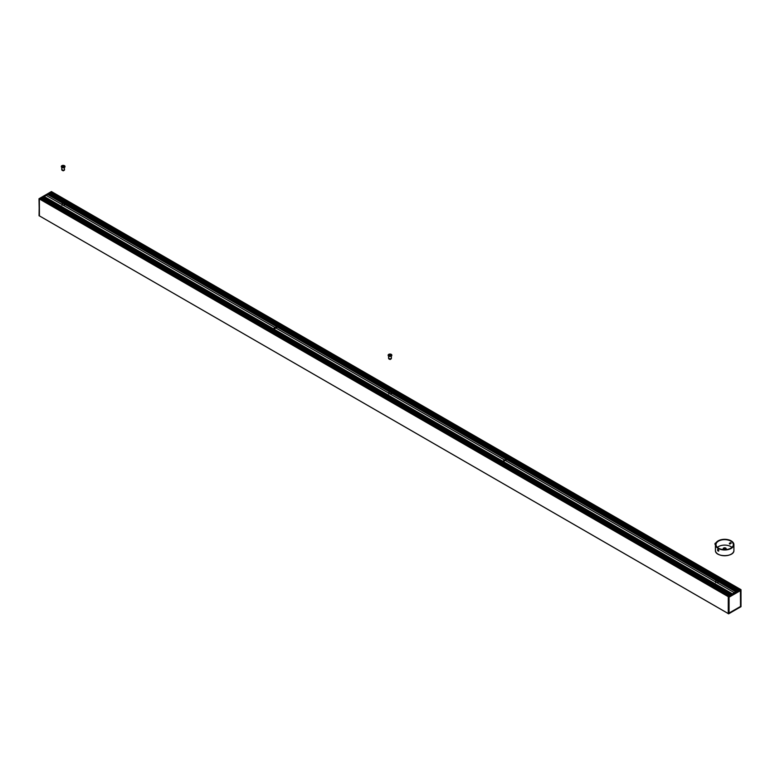 <?xml version="1.0" encoding="UTF-8"?>
<svg xmlns="http://www.w3.org/2000/svg" width="780" height="780" viewBox="0 0 780 780"><rect width="100%" height="100%" fill="white"/><g stroke="black" fill="none" stroke-linecap="round" stroke-linejoin="round"><path stroke-width="1.17" d="M717.688 549.49L717.639 549.52A0.926 0.536 60 0 1 718.146 549.529L718.721 550.992A0.926 0.536 60 0 1 717.639 549.52A0.926 0.536 60 0 1 718.565 551.119L718.614 551.09M718.721 550.992A0.926 0.536 60 0 0 718.809 550.67L718.809 550.67A0.926 0.536 60 0 0 718.721 550.241L718.126 551.09L717.59 550.339M718.107 550.046L718.312 550.573L718.107 550.046M717.59 549.588L718.126 549.52M729.592 543.377L729.592 544.001L729.592 543.377M729.622 544.011L729.329 543.494M731.923 547.375A8.668 5.002 0 0 0 718.536 546.575A8.668 5.002 0 0 0 717.415 547.375M718.126 540.871A9.243 5.333 180 0 1 728.208 539.711A9.243 5.333 180 0 1 733.912 544.645A9.243 5.333 180 0 1 724.669 549.978A9.243 5.333 180 0 1 715.426 544.645A9.243 5.333 180 0 1 718.126 540.871M731.182 543.231L730.382 542.773L731.182 543.231M718.536 541.106A8.668 5.002 180 0 1 727.984 540.023A8.668 5.002 180 0 1 733.337 544.645A8.668 5.002 180 0 1 724.669 549.646A8.668 5.002 180 0 1 716.001 544.645A8.668 5.002 180 0 1 718.536 541.106M724.035 549.023L724.074 548.359L725.303 549.023M723.986 548.213A0.956 0.556 0 0 0 725.341 548.993A0.956 0.556 0 0 0 723.986 548.213M723.645 548.067A1.502 0.868 0 0 0 723.606 548.087L723.684 548.038A1.384 0.799 180 0 1 725.644 548.038A1.384 0.799 180 0 1 725.644 549.169A1.384 0.799 180 0 1 723.684 549.169A1.384 0.799 180 0 1 723.684 548.038L723.606 548.087A1.502 0.868 0 0 0 723.167 548.701A1.502 0.868 0 0 0 724.669 549.568A1.502 0.868 0 0 0 726.17 548.701A1.502 0.868 0 0 0 725.731 548.087A1.502 0.868 0 0 0 725.683 548.067M276.812 327.2L274.95 327.473L63.989 205.676L63.98 204.799M62.01 204.526L45.991 195.283L47.931 194.571L62.02 202.742M273.166 330.164L274.258 328.673M45.991 195.283L43.904 197.262L273.156 329.413M274.95 327.473L272.844 329.384L43.895 197.194M62.361 204.73L63.989 205.676M273.38 329.491L277.465 327.083L388.849 391.433M506.347 459.722L504.475 459.985L502.388 461.965L273.351 329.648M273.166 329.95L272.981 329.569A1.852 1.063 120 0 0 272.951 329.745L273.019 330.077M272.961 329.764L43.768 197.418A1.852 1.063 -60 0 1 43.797 197.252L43.904 197.165M731.718 594.633L502.837 462.462A1.852 1.063 -60 0 1 502.866 462.286L502.885 462.169M735.891 592.225L734.009 592.508L717.639 583.06L717.62 582.173M715.65 581.909L505.05 460.327L507 459.605L715.669 580.125M732.508 594.175L733.317 593.707M502.895 462.238L731.903 594.457M734.009 592.508L732.118 594.399M734.74 592.888L735.511 592.439M502.915 462.014L731.962 594.496M731.971 594.233L503.022 462.052L505.05 460.327M716.011 582.114L717.639 583.06M502.954 462.238L731.913 594.418M504.475 459.985L390.819 394.368L390.799 393.481M388.83 393.218L275.525 327.805M502.7 462.481L503.792 461.185M273.439 329.784L502.691 461.935M502.7 462.677L502.515 462.091A1.852 1.063 120 0 0 502.486 462.257L273.302 329.94A1.852 1.063 -60 0 1 273.331 329.764L502.447 461.711M389.181 393.422L390.819 394.368M273.419 329.716L502.378 461.906M273.302 329.94L502.554 462.598M502.515 462.091L273.419 329.755M716.245 579.413L717.366 579.413M717.239 579.842L716.518 579.784M716.371 579.559L717.239 579.559M717.356 579.248L716.255 579.248M390.273 390.468L389.698 390.468M389.425 390.731L390.546 390.731M390.419 391.16L389.698 391.092M389.552 390.868L390.419 390.868M390.536 390.556L389.435 390.556M62.595 202.04L63.726 202.04M63.589 202.469L62.868 202.4M62.722 202.186L63.599 202.186M63.716 201.864L62.605 201.864M720.018 582.592A1.384 0.799 180 0 1 720.466 582.075L720.642 581.997A1.384 0.799 180 0 1 722.377 582.094A1.384 0.799 180 0 1 722.787 582.66A1.384 0.799 180 0 1 722.563 583.099L737.022 591.572L722.426 583.206A1.326 0.77 0 0 0 722.728 582.718A1.326 0.77 0 0 0 722.338 582.182A1.326 0.77 0 0 0 722.3 582.153M720.193 582.689A1.209 0.702 180 0 1 720.544 582.133A1.209 0.702 180 0 1 722.173 582.094A1.209 0.702 180 0 1 722.26 582.133A1.209 0.702 180 0 1 722.495 582.923A1.209 0.702 180 0 1 721.285 583.323M720.437 582.835A0.985 0.566 180 0 1 722.377 582.718A0.985 0.566 180 0 1 722.134 583.099M721.149 583.245A1.102 0.634 0 0 0 722.105 582.143A1.102 0.634 0 0 0 720.33 582.777M51.392 191.568L740.99 589.7L728.549 596.846L740.347 589.651L51.412 191.89L50.612 192.543M740.688 589.466L741 606.674L740.99 589.7L728.608 596.846L728.549 613.841L740.981 606.713L728.257 613.694M728.276 596.622L728.247 613.675M740.746 590.275L740.746 606.499L740.746 590.275L728.89 597.051L740.512 590.343M740.746 606.499L729.047 613.06L740.512 606.46L740.405 590.411M740.581 590.304L740.581 606.44L728.861 613.158M740.366 590.431L729.047 597.139L729.017 613.051L728.861 597.1M728.861 613.236L740.649 606.557L728.861 613.353L728.851 597.139L728.92 613.402L728.861 597.119L740.668 590.245M51.422 192.923L51.724 191.724L740.951 589.641M51.246 192.192L740.015 589.846L51.246 192.172M40.628 199.163L40.697 198.101L729.612 595.852L40.638 198.11L50.447 192.445L739.391 590.207M41.486 198.559L43.436 197.525L731.484 594.769L43.378 197.496M48.165 194.707L50.096 193.596L50.417 192.465L739.362 590.216M729.553 595.881L40.609 198.12L39.809 198.773M728.247 613.577L39.332 215.836L728.247 613.558L39.332 215.836L39.37 198.841L39.419 215.884M39.302 198.919L39.049 215.758M39.332 198.861L51.422 191.548L39 198.734L39.302 215.914M728.315 596.602L39.37 198.841L728.588 596.437M736.963 591.601L722.426 583.206A1.384 0.799 180 0 1 721.519 583.459M720.466 582.075L717.961 580.612M716.206 579.599L391.141 391.94M389.386 390.907L64.321 203.239M62.556 202.225L48.867 194.317M730.197 595.51L42.081 198.227M390.146 359.482L389.473 359.248M388.752 358.839L388.596 358.42A1.384 0.799 0 0 0 388.694 358.712L389.473 359.161A1.384 0.799 0 0 0 390.965 358.985A1.384 0.799 0 0 0 391.375 358.42A1.384 0.799 0 0 0 391.277 358.127M388.694 358.712L389.473 359.161L388.694 358.147A1.384 0.799 180 0 0 389.473 358.595L389.473 359.161M389.376 355.231L390.624 355.115L389.376 355.231M388.245 355.436A1.833 1.053 0 0 0 390.273 356.158A1.833 1.053 0 0 0 391.813 355.115A1.833 1.053 0 0 0 389.981 354.052A1.833 1.053 0 0 0 388.157 355.115A1.833 1.053 0 0 0 388.245 355.436M388.167 355.251A1.833 1.053 0 0 0 388.157 355.397A1.833 1.053 0 0 0 388.245 355.719A1.833 1.053 0 0 0 390.273 356.44A1.833 1.053 0 0 0 391.813 355.397A1.833 1.053 0 0 0 391.804 355.251M61.932 170.147L61.776 169.728A1.384 0.799 0 0 0 61.873 170.02L62.654 170.469A1.384 0.799 0 0 0 64.145 170.293A1.384 0.799 0 0 0 64.545 169.728A1.384 0.799 0 0 0 64.447 169.435M61.873 170.02L62.654 170.469L61.873 169.455A1.384 0.799 180 0 0 62.654 169.903L62.654 170.469M62.556 166.54L63.794 166.423L62.556 166.54M61.415 166.754A1.833 1.053 0 0 0 63.443 167.466A1.833 1.053 0 0 0 64.993 166.423A1.833 1.053 0 0 0 63.16 165.37A1.833 1.053 0 0 0 61.328 166.423A1.833 1.053 0 0 0 61.415 166.754M61.347 166.569A1.833 1.053 0 0 0 61.328 166.705A1.833 1.053 0 0 0 61.415 167.037A1.833 1.053 0 0 0 63.443 167.749A1.833 1.053 0 0 0 64.993 166.705A1.833 1.053 0 0 0 64.974 166.569M63.316 170.8L62.654 170.566M715.952 542.87A1.833 1.053 0 0 0 714.977 543.806A1.833 1.053 0 0 0 715.065 544.128A1.833 1.053 0 0 0 715.426 544.499M714.997 543.943A1.833 1.053 0 0 0 714.977 544.089A1.833 1.053 0 0 0 715.065 544.411A1.833 1.053 0 0 0 715.426 544.781L715.416 547.102A1.384 0.799 0 0 0 715.426 547.15M729.417 543.25L730.606 542.568L731.182 543.26M729.885 544.05L730.841 543.348M718.175 554.2A9.126 5.275 0 0 0 731.162 554.2M715.426 550.397C714.899 557.359 734.438 557.359 733.912 550.397A9.243 5.333 180 0 1 724.669 555.731A9.243 5.333 180 0 1 715.426 550.397L715.426 544.645M47.716 194.551L62.01 202.8M64.321 204.136L276.666 326.732M64.321 204.067L276.764 326.723M44.265 196.541L273.224 328.721M43.953 197.008L272.912 329.199M43.797 197.252L272.981 329.569M43.836 197.613L273.019 329.93M506.776 459.586L715.66 580.183M717.961 581.51L735.735 591.776M717.961 581.451L735.823 591.757M503.334 461.575L732.283 593.765M502.866 462.286L731.903 594.526M502.837 462.462L731.737 594.623L502.866 462.481M502.895 462.647L731.611 594.692M277.251 327.064L388.83 391.492M391.141 392.818L506.2 459.254M391.141 392.759L506.288 459.244M273.799 329.053L502.749 461.243M273.361 330.125L502.554 462.442M273.312 329.969L502.583 462.306M717.171 578.896L716.44 578.896M716.225 579.657A0.926 0.536 0 0 0 717.493 580.427A0.926 0.536 0 0 0 717.385 579.657M717.532 579.735A1.16 0.663 180 0 1 717.62 579.784A1.16 0.663 180 0 1 717.961 580.261A1.16 0.663 180 0 1 717.249 580.876A1.16 0.663 180 0 1 715.991 580.73A1.16 0.663 180 0 1 715.65 580.261A1.16 0.663 180 0 1 716.079 579.735M390.351 390.205L389.62 390.205M389.405 390.965A0.926 0.536 0 0 0 390.673 391.735A0.926 0.536 0 0 0 390.565 390.965M390.712 391.053A1.16 0.663 180 0 1 390.799 391.092A1.16 0.663 180 0 1 391.141 391.57A1.16 0.663 180 0 1 390.429 392.184A1.16 0.663 180 0 1 389.171 392.038A1.16 0.663 180 0 1 388.83 391.57A1.16 0.663 180 0 1 389.259 391.053M63.521 201.513L62.8 201.513M62.585 202.274A0.926 0.536 0 0 0 63.853 203.044A0.926 0.536 0 0 0 63.736 202.274M63.892 202.361A1.16 0.663 180 0 1 63.98 202.41A1.16 0.663 180 0 1 64.321 202.878A1.16 0.663 180 0 1 63.599 203.492A1.16 0.663 180 0 1 62.341 203.346A1.16 0.663 180 0 1 62.01 202.878A1.16 0.663 180 0 1 62.439 202.361M740.522 590.587L729.076 597.197L729.076 613.041M740.678 590.236L728.861 597.119M728.92 613.402L740.678 606.606M39.322 198.929L728.549 596.846L728.549 613.841M720.574 582.065L717.961 580.564M716.225 579.559L391.141 391.872M388.83 393.929L389.405 390.897L64.321 203.18M62.585 202.186L48.945 194.308M48.974 194.249L62.585 202.108L62.585 202.693M64.321 203.102L389.405 390.799L64.321 203.073M391.141 391.794L716.225 579.481L716.225 580.067M720.642 581.997L717.961 580.447L720.613 582.017M716.235 579.452L391.141 391.755M62.585 202.069L48.994 194.23M731.445 594.789L43.319 197.506M42.198 198.169L730.314 595.442L42.217 198.139M730.246 595.481L42.159 198.218M722.543 583.128L737.09 591.533L722.563 583.099M738.221 590.879L50.096 193.596M731.484 594.769L43.436 197.525M729.222 596.066L40.443 198.403M729.134 596.125L40.511 198.559M738.319 590.821L50.144 193.508M50.154 193.05L738.718 590.596L50.144 193.089M739.245 590.284L50.349 192.553M51.304 192.338L739.918 589.894M390.877 359.034A1.16 0.663 180 0 1 390.799 359.073A1.16 0.663 180 0 1 389.464 359.2L390.439 359.375M64.048 170.342A1.16 0.663 180 0 1 63.98 170.391A1.16 0.663 180 0 1 62.644 170.508L63.609 170.684M733.912 550.397L733.912 544.645M726.17 549.568L726.17 548.701M723.167 549.568L723.167 548.701M47.931 194.571L62.029 202.712M64.321 204.028L276.89 326.752M43.904 197.262L272.854 329.443M507 459.605L715.679 580.086M717.961 581.402L735.95 591.796M277.465 327.083L388.859 391.394M391.141 392.72L506.415 459.274M717.385 580.067L717.385 579.491M717.385 579.345L716.225 579.345M717.093 579.16L716.518 579.16M717.961 582.621L717.385 579.589M716.225 579.589L715.65 582.621M390.565 391.375L390.565 390.799M389.405 391.375L389.405 390.799M390.565 390.653L389.405 390.653M391.141 393.929L390.565 390.897M63.736 202.693L63.736 202.118M63.736 201.961L62.585 201.961M63.453 201.786L62.868 201.786M64.321 205.237L63.736 202.215M62.585 202.215L62.01 205.247M741 589.68L741 606.674L728.598 613.86M728.657 596.398L39.761 198.666M729.612 595.842L40.697 198.101M50.563 192.436L739.459 590.167M391.375 356.09L391.375 358.42L389.288 359.2M388.596 358.42L388.596 356.09M64.545 167.398L64.096 170.401L62.468 170.508M61.776 169.728L61.776 167.398"/></g></svg>
